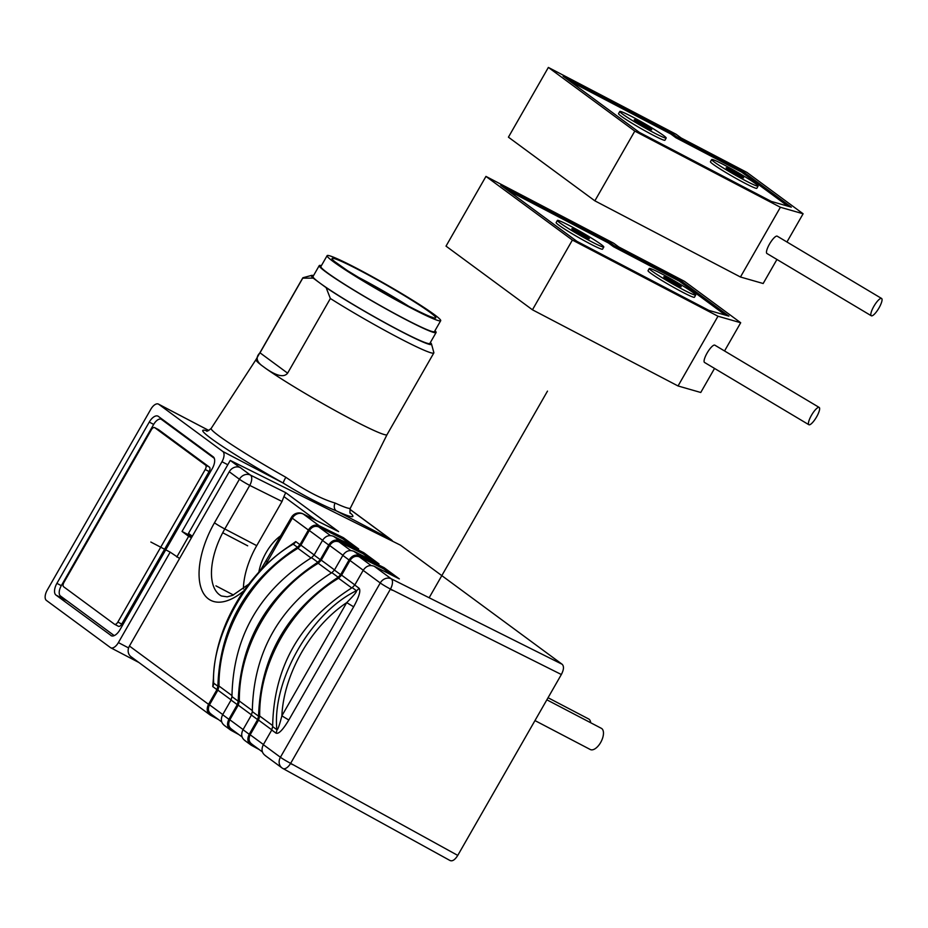 <?xml version="1.0" encoding="UTF-8"?>
<svg xmlns="http://www.w3.org/2000/svg" width="928" height="928" viewBox="0 0 928 928"><rect width="100%" height="100%" fill="white"/><g stroke="black" fill="none" stroke-linecap="round" stroke-linejoin="round"><path stroke-width="1.39" d="M562.159 664.274C564.131 666.281 563.864 669.691 561.347 674.517L457.759 855.407C454.882 859.966 452.238 861.636 449.825 860.407L282.947 768.523A8.804 4.257 -61.2 0 1 282.704 768.372A8.804 7.621 -53.6 0 1 281.973 767.897A8.804 7.621 -53.6 0 1 280.418 757.26L263.343 744.685L271.742 730.011L275.941 733.108C278.516 734.373 282.808 730.011 288.817 720.024L353.649 606.808C359.252 596.507 361.027 590.289 358.962 588.143L354.763 585.046L363.161 570.384C366.154 565.929 369.866 564.572 374.309 566.324L391.268 578.817L562.159 664.274L400.478 545.177L230.26 460.427L188.477 533.391L192.316 536.233M209.751 714.711L130.976 656.676A8.804 7.621 -53.6 0 1 129.433 646.039L229.251 471.749A8.804 7.621 -53.6 0 1 239.378 467.236A8.804 7.621 -53.6 0 1 240.271 467.596L239.378 467.236M213.498 677.324L212.756 686.569L216.943 689.655L208.545 704.317C206.213 709.12 206.944 712.797 210.714 715.337L218.521 719.594M225.075 725.916C221.154 723.26 220.342 719.525 222.662 714.722L231.06 700.06L237.29 704.642L228.891 719.304C226.56 724.107 227.279 727.772 231.049 730.324L238.856 734.582M245.41 740.892C241.489 738.247 240.688 734.512 243.008 729.698L251.407 715.036L257.624 719.618L249.226 734.28C246.894 739.082 247.614 742.76 251.384 745.3L259.202 749.557M265.164 755.52L281.973 767.897A8.804 8.804 0 0 0 282.947 768.523A8.804 4.257 -61.2 0 0 290.638 763.361L292.285 764.556M457.759 855.407L290.638 763.361A8.804 0.58 29.8 0 1 280.418 757.26L380.248 582.97A8.804 7.621 -53.6 0 1 391.268 578.817A8.804 4.234 116.6 0 1 390.456 589.071L561.347 674.517M363.161 570.384L380.248 582.97A8.804 0.58 29.8 0 0 390.456 589.071L290.638 763.361M350.842 550.594L338.998 541.871L363.115 553.772L363.741 552.682L339.602 540.769C335.321 539.122 331.69 540.537 328.709 545.003L320.311 559.665L317.805 562.264C266.696 595.822 240.166 642.141 238.218 701.22L237.29 704.642M320.311 559.665L314.093 555.083L322.492 540.421C325.473 535.966 329.196 534.609 333.628 536.361L358.649 548.935L343.395 537.695L342.78 538.785L352.037 545.606M392.718 575.569L383.45 568.748L384.076 567.658L359.948 555.744C355.656 554.109 352.025 555.512 349.044 559.99L340.646 574.652L334.428 570.07L342.826 555.408C345.819 550.942 349.531 549.596 353.962 551.348L378.995 563.911L363.741 552.682M343.395 537.695L319.267 525.793C314.975 524.146 311.344 525.561 308.374 530.027L299.976 544.69L295.777 541.604L287.738 547.265M338.998 541.871C335.344 540.537 332.224 541.755 329.66 545.502L321.262 560.164L318.246 563.273C271.08 591.333 238.577 648.092 239.354 701.034L238.241 705.129L229.842 719.792C227.917 723.886 228.543 727.03 231.698 729.246M242.185 737.029L231.13 728.886M230.318 729.86L231.049 730.324M342.78 538.785L318.664 526.884C314.998 525.561 311.889 526.768 309.326 530.514L300.927 545.177L297.911 548.297C250.746 576.358 218.242 633.105 219.02 686.059L217.894 690.154L209.496 704.816C207.582 708.899 208.197 712.054 211.352 714.258M221.85 722.042L210.795 713.91M383.45 568.748L359.345 556.846C355.679 555.524 352.559 556.73 349.995 560.477L341.597 575.14L338.581 578.26C291.415 606.32 258.912 663.068 259.689 716.01L258.576 720.105L250.177 734.779C248.263 738.862 248.878 742.017 252.033 744.221M262.52 752.005L251.476 743.873M363.115 553.772L372.383 560.593M384.076 567.658L399.33 578.886L374.309 566.324M209.983 714.885L210.714 715.337M216.943 689.655L217.883 686.244C219.82 627.166 246.349 580.835 297.459 547.288L293.248 544.179L291.38 544.852C245.607 573.597 213.684 629.462 213.359 681.535L213.672 683.147L217.883 686.244M299.976 544.69L297.459 547.288M250.664 744.836L251.384 745.3M250.432 744.662L244.83 740.532M263.343 744.685C261.023 749.488 261.824 753.223 265.744 755.879M314.093 555.083L311.553 557.658C259.515 590.544 232.998 636.863 231.965 696.615L238.218 701.22M231.06 700.06L231.965 696.615M230.26 460.427L239.412 467.167M308.374 530.027L292.297 518.184A8.804 7.621 -53.6 0 1 303.317 514.042A8.804 4.373 -63.5 0 0 302.992 513.845A8.804 8.804 0 0 0 291.427 517.348L260.026 570.964M334.428 570.07L331.888 572.646C279.862 605.52 253.332 651.839 252.312 711.602L258.552 716.207L257.624 719.618M251.407 715.036L252.312 711.602M358.962 588.143A6.287 5.44 -53.6 0 1 356.433 590.718L352.222 587.621C300.196 620.496 273.667 666.814 272.646 726.578L276.857 729.686C277.704 730.22 279.374 725.615 281.868 715.848C283.713 674.006 310.95 626.423 346.701 602.632C353.962 595.358 357.21 591.391 356.433 590.718C310.764 612.828 271.927 680.676 276.857 729.686A6.287 5.44 126.4 0 1 275.941 733.108M354.763 585.046L352.222 587.621M340.646 574.652L338.14 577.251C287.03 610.798 260.501 657.117 258.552 716.207M295.777 541.604A6.287 5.44 -53.6 0 1 293.248 544.179C249.748 567.89 210.911 635.738 213.672 683.147A6.287 5.44 126.4 0 1 212.756 686.569M353.649 606.808L346.701 602.632L281.868 715.848L288.817 720.024M271.742 730.011L272.646 726.578M264.642 566.254A65.436 32.55 117.6 0 0 267.345 561.742L292.297 518.184A8.804 0.58 -150.2 0 1 291.427 517.348M319.267 525.793L303.317 514.042L337.154 530.886M316.425 520.527L283.898 496.573L282.031 501.468L256.72 545.664A56.631 28.165 -62.4 0 0 243.391 588.886M280.964 535.607A33.35 16.588 -62.4 0 0 258.842 572.24M283.898 496.573L285.72 492.664L338.604 531.605M243.913 590.753A65.436 32.55 117.6 0 1 202.002 590.44A65.436 32.55 117.6 0 1 214.472 522.8L239.412 479.231A8.804 0.58 29.8 0 0 249.748 485.402A8.804 4.373 -63.5 0 0 250.444 475.09L285.72 492.664M229.251 471.749L239.412 479.231A8.804 7.621 -53.6 0 1 250.444 475.09L240.271 467.596M546.859 699.816L601.367 728.329A11.96 5.951 117.6 0 1 600.66 742.481A11.96 5.951 117.6 0 1 590.278 749.511L534.969 720.58M548.054 697.728L588.654 718.968A11.96 5.951 117.6 0 1 590.707 722.75M192.061 536.686L182.039 531.454L221.978 461.715A8.804 4.385 -62.4 0 0 222.79 451.46L158.723 404.272A8.804 4.385 -62.4 0 0 158.444 404.098A8.804 4.385 -62.4 0 0 150.8 409.283L47.212 590.162A8.804 4.385 -62.4 0 0 46.4 600.416L110.467 647.593A8.804 4.385 -62.4 0 0 110.745 647.779A8.804 4.385 -62.4 0 0 118.39 642.594L170.184 552.148L179.58 558.47M182.039 531.454L188.651 536.314L176.796 557.02M110.884 635.506A10.069 5.011 117.6 0 0 111.209 635.715A10.069 5.011 117.6 0 0 119.944 629.787L212.303 468.524A10.069 5.011 117.6 0 0 213.22 456.808L158.317 416.359A10.069 5.011 117.6 0 0 157.992 416.162A10.069 5.011 117.6 0 0 149.257 422.089L56.898 583.352A10.069 5.011 117.6 0 0 55.97 595.068L111.557 635.866M206.492 430.986L206.492 430.986C206.689 431.706 208.255 430.836 211.178 428.4A80.202 5.313 29.8 0 0 219.112 436.021A80.202 5.313 29.8 0 0 285.836 477.27C304.836 490.355 321.262 498.951 335.101 503.046A80.202 5.313 29.8 0 0 350.366 508.126C349.752 511.885 349.798 513.671 350.517 513.474M211.178 428.4L255.989 359.612A75.504 5 29.8 0 0 255.977 359.623A75.504 5 29.8 0 0 261.592 365.377L265.582 368.312A75.504 5 29.8 0 0 338.082 412.16A75.504 5 29.8 0 0 387.022 434.664A75.504 5 29.8 0 0 387.034 434.652L350.366 508.126M349.914 509.379L390.143 539.017A8.804 4.385 117.6 0 1 391.152 540.537M207.199 430.963A86.49 5.73 -150.2 0 0 283.295 483.117C302.656 495.088 320.369 504.345 336.412 510.91A6.287 5.046 114.7 0 1 335.101 503.046M261.592 365.377C256.29 361.085 255.757 356.897 260.002 352.814L302.748 278.168L313.188 278.122L326.157 287.668A69.217 4.582 29.8 0 0 393.344 327.364A69.217 4.582 29.8 0 0 431.508 344.033A69.217 4.582 29.8 0 0 430.383 342.513M313.536 275.593A69.217 4.582 29.8 0 0 311.646 275.384L303.096 277.692A75.504 5 29.8 0 0 302.783 277.89A75.504 5 29.8 0 0 302.748 278.168M260.002 352.814L287.622 373.16C284.026 377.708 276.683 376.095 265.582 368.312M287.622 373.16L330.368 298.514L326.157 287.668M311.646 275.384A69.217 4.582 29.8 0 0 313.188 278.122M330.368 298.514A75.504 5 29.8 0 0 397.288 337.096A75.504 5 29.8 0 0 433.828 352.942A75.504 5 29.8 0 0 433.875 352.663L431.508 344.033M434.977 330.681A67.326 4.466 -150.2 0 1 436.09 332.537L429.85 343.43A67.326 4.466 29.8 0 1 398.634 330.008A67.326 4.466 -150.2 0 1 319.673 282.901A67.326 4.466 -150.2 0 1 313.003 276.509L319.244 265.617A67.326 4.466 -150.2 0 1 321.401 265.64M436.09 332.537A67.326 4.466 -150.2 0 1 404.875 319.116A67.326 4.466 -150.2 0 1 319.244 265.617M327.12 255.652L320.879 266.556A65.436 4.338 29.8 0 0 368.068 298.538A65.436 4.338 29.8 0 0 431.938 331.458A65.436 4.338 29.8 0 0 434.455 331.598L440.696 320.705A65.436 4.338 -150.2 0 1 438.178 320.554A65.436 4.338 29.8 0 1 374.309 287.634A65.436 4.338 29.8 0 1 327.12 255.652A65.436 4.338 29.8 0 1 329.649 255.803A65.436 4.338 -150.2 0 1 393.507 288.724A65.436 4.338 -150.2 0 1 440.696 320.705M191.435 537.776L188.651 536.314M214.298 458.328L161.553 419.479A8.804 4.385 -62.4 0 0 161.275 419.294A8.804 4.385 -62.4 0 0 153.63 424.479L61.271 585.754A8.804 4.385 -62.4 0 0 60.459 595.996L114.225 635.599M158.34 429.56A3.77 1.879 117.6 0 1 158.479 429.618A3.77 1.879 117.6 0 1 158.595 429.687L209.438 467.144A3.77 1.879 117.6 0 1 209.09 471.54L121.73 624.08A3.77 1.879 117.6 0 1 118.459 626.307A3.77 1.879 117.6 0 1 118.332 626.226L114.712 624.335M154.732 427.669L205.575 465.114A3.77 1.879 -62.4 0 1 205.227 469.51L117.856 622.062A3.77 1.879 -62.4 0 1 114.585 624.277A3.77 1.879 -62.4 0 1 114.457 624.208L63.614 586.751A3.77 1.879 -62.4 0 1 63.962 582.366L151.334 429.815A3.77 1.879 -62.4 0 1 154.605 427.588A3.77 1.879 -62.4 0 1 154.732 427.669L158.595 429.687M724.548 350.958L740.695 322.747L684.516 281.358L618.732 246.941L613.652 243.206L485.959 176.401L446.02 246.129L532.452 309.801L678.043 385.967L717.982 316.228L572.39 240.062L532.452 309.801M714.537 368.428L700.756 392.486L678.043 385.967M485.959 176.401L572.39 240.062M740.695 322.747L717.982 316.228M609.058 241.883L500.714 185.206L576.984 241.373L708.888 310.393L728.921 316.135L679.922 280.047L614.15 245.63L609.058 241.883L608.432 242.974L507.349 190.089M819.192 407.438L714.838 345.17A10.069 2.622 120.8 0 0 707.09 353.069A10.069 2.622 120.8 0 0 704.526 362.454L808.88 424.722A10.069 2.622 120.8 0 0 816.628 416.823A10.069 2.622 120.8 0 0 819.192 407.438A10.069 2.622 120.8 0 0 811.443 415.338A10.069 2.622 120.8 0 0 808.88 424.722M614.15 245.63L613.524 246.72L608.432 242.974M679.922 280.047L679.296 281.138L613.524 246.72M725.476 315.149L679.296 281.138M603.792 246.999L602.539 249.18A26.738 1.775 -150.2 0 1 590.138 243.844A26.738 1.775 -150.2 0 1 556.127 222.604L557.38 220.423A26.738 1.775 29.8 0 0 591.391 241.663A26.738 1.775 29.8 0 0 603.792 246.999A26.738 1.775 29.8 0 0 569.78 225.748A26.738 1.775 29.8 0 0 557.38 220.423M695.687 295.081L694.446 297.262A26.738 1.775 -150.2 0 1 682.045 291.926A26.738 1.775 -150.2 0 1 648.034 270.674L649.275 268.494A26.738 1.775 29.8 0 0 683.286 289.745A26.738 1.775 29.8 0 0 695.687 295.081A26.738 1.775 29.8 0 0 661.676 273.83A26.738 1.775 29.8 0 0 649.275 268.494M584.652 236.71A10.069 0.673 -150.2 0 1 571.845 228.706A10.069 0.673 -150.2 0 1 576.52 230.712A10.069 0.673 -150.2 0 1 589.326 238.716A10.069 0.673 -150.2 0 1 584.652 236.71M668.415 278.794A10.069 0.673 -150.2 0 1 681.222 286.787A10.069 0.673 -150.2 0 1 676.547 284.78A10.069 0.673 -150.2 0 1 663.752 276.788A10.069 0.673 -150.2 0 1 668.415 278.794M786.944 241.988L803.103 213.776L746.924 172.399L681.14 137.982L676.06 134.235L548.367 67.431L508.428 137.17L594.86 200.831L740.451 277.008L780.39 207.269L634.798 131.103L594.86 200.831M776.933 259.469L763.164 283.516L740.451 277.008M548.367 67.431L634.798 131.103M803.103 213.776L780.39 207.269M671.466 132.924L563.122 76.235L639.392 132.414L771.296 201.422L791.317 207.164L742.33 171.077L676.547 136.671L671.466 132.924L670.84 134.015L569.757 81.13M881.6 298.468L777.246 236.199A10.069 2.622 120.8 0 0 769.486 244.099A10.069 2.622 120.8 0 0 766.934 253.495L871.288 315.764A10.069 2.622 120.8 0 0 879.036 307.864A10.069 2.622 120.8 0 0 881.6 298.468A10.069 2.622 120.8 0 0 873.84 306.368A10.069 2.622 120.8 0 0 871.288 315.764M676.547 136.671L675.92 137.75L670.84 134.015M742.33 171.077L741.704 172.167L675.92 137.75M787.884 206.178L741.704 172.167M666.2 138.04L664.947 140.209A26.738 1.775 -150.2 0 1 652.546 134.885A26.738 1.775 -150.2 0 1 618.535 113.634L619.788 111.453A26.738 1.775 29.8 0 0 653.799 132.704A26.738 1.775 29.8 0 0 666.2 138.04A26.738 1.775 29.8 0 0 632.188 116.789A26.738 1.775 29.8 0 0 619.788 111.453M758.095 186.11L756.842 188.291A26.738 1.775 -150.2 0 1 744.442 182.967A26.738 1.775 -150.2 0 1 710.43 161.716L711.683 159.535A26.738 1.775 29.8 0 0 745.694 180.786A26.738 1.775 29.8 0 0 758.095 186.11A26.738 1.775 29.8 0 0 724.084 164.871A26.738 1.775 29.8 0 0 711.683 159.535M647.06 127.739A10.069 0.673 -150.2 0 1 634.253 119.747A10.069 0.673 -150.2 0 1 638.928 121.754A10.069 0.673 -150.2 0 1 651.723 129.746A10.069 0.673 -150.2 0 1 647.06 127.739M730.823 169.824A10.069 0.673 -150.2 0 1 743.63 177.828A10.069 0.673 -150.2 0 1 738.955 175.821A10.069 0.673 -150.2 0 1 726.148 167.817A10.069 0.673 -150.2 0 1 730.823 169.824M170.184 552.148L150.835 542.033M223.497 533.159L247.683 545.815M371.362 558.296L370.736 559.387L371.362 558.296M390.56 589.118L392.115 590.254M215.946 585.858L233.462 595.022M429.142 597.76L547.485 391.117M580.255 234.285L580.592 233.705M672.15 282.367L672.487 281.787M642.663 125.326L642.988 124.746M734.558 173.408L734.895 172.828M328.709 545.003L322.492 540.421M222.662 714.722L228.891 719.304M349.044 559.99L342.826 555.408M243.008 729.698L249.226 734.28M129.433 646.039L208.545 704.317M243.09 729.559L229.842 719.792M222.755 714.572L209.496 704.816M263.424 744.534L250.177 734.779M251.488 714.885L238.241 705.129M231.142 699.909L217.894 690.154M271.823 729.872L258.576 720.105M252.288 710.558L239.354 701.034M231.954 695.582L219.02 686.059M272.623 725.545L259.689 716.01M331.377 572.947L318.246 563.273M311.031 557.96L297.911 548.297M351.712 587.923L338.581 578.26M334.509 569.92L321.262 560.164M314.174 554.944L300.927 545.177M354.844 584.907L341.597 575.14M342.908 555.257L329.66 545.502M322.573 540.282L309.326 530.514M363.242 570.233L349.995 560.477M330.507 535.607L318.664 526.884M371.177 565.57L359.345 556.846M359.948 555.744L353.962 551.348M339.602 540.769L333.628 536.361M338.14 577.251L331.888 572.646M317.805 562.264L311.553 557.658M214.472 522.8A8.804 0.58 29.8 0 0 224.796 528.96L249.748 485.402L282.031 501.468M248.762 584.164L232.568 595.393L227.209 596.82L221.432 595.996A56.631 28.165 117.6 0 1 224.796 528.96L256.72 545.664M267.345 561.742A8.804 0.58 -150.2 0 1 266.475 560.906M118.39 642.594L128.598 647.93M227.789 464.754L221.978 461.715M158.723 404.272L208.823 430.488M350.169 512.848A86.49 5.73 -150.2 0 1 336.412 510.91L390.143 539.017A8.804 7.621 126.4 0 1 391.001 539.551L349.926 509.298M222.79 451.46L283.295 483.117A6.287 0.696 119.4 0 1 285.836 477.27M334.335 258.599A59.775 3.967 -150.2 0 1 399.318 292.598A59.775 3.967 -150.2 0 1 433.48 317.759A59.775 3.967 -150.2 0 1 368.497 283.759A59.775 3.967 -150.2 0 1 334.335 258.599M355.54 275.825A53.488 3.55 -150.2 0 1 408.912 306.391M149.257 422.089L153.677 424.398M61.318 585.661L56.898 583.352M67.094 600.892L55.97 595.068M161.553 419.479L164.952 421.254M209.438 467.144L205.575 465.114M209.09 471.54L205.227 469.51M121.73 624.08L117.856 622.062M224.321 725.429L230.098 729.686M337.896 531.222L302.992 513.845M110.745 647.779L138.852 662.476M158.444 404.098L208.846 430.464M392.834 541.384A8.804 8.804 0 0 0 391.001 539.551M255.977 359.623L302.783 277.89M387.022 434.664L433.828 352.942M334.556 261.487L347.176 270.454L381.014 291.067C405.049 305.022 429.246 316.842 432.088 317.156L432.402 317.248M161.275 419.294L164.813 421.15M118.459 626.307L114.585 624.277M158.479 429.618L154.605 427.588"/></g></svg>
